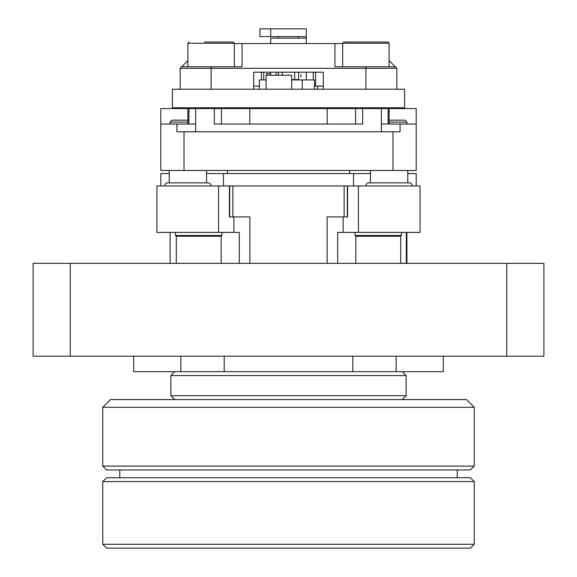 <?xml version="1.0" encoding="UTF-8"?>
<svg xmlns="http://www.w3.org/2000/svg" width="577" height="577" viewBox="0 0 577 577"><rect width="100%" height="100%" fill="white"/><g stroke="black" fill="none" stroke-linecap="round" stroke-linejoin="round"><path stroke-width="0.87" d="M416.197 124.041L400.07 124.041L400.07 131.78L184.02 131.78L184.02 170.475L416.197 170.475L416.197 108.563L388.112 108.563L388.112 124.041M327.195 124.041L327.195 108.563L388.112 108.563M249.805 124.041L249.805 108.563L221.431 108.563L221.431 124.041M188.888 124.041L188.888 108.563L355.569 108.563L355.569 124.041M188.888 108.563L160.803 108.563L160.803 170.475L184.02 170.475M160.803 108.563L160.803 124.041L176.93 124.041L176.93 131.78L184.02 131.78M381.368 108.563L381.368 124.041L400.07 124.041M362.659 108.563L362.659 124.041L214.341 124.041L214.341 108.563M176.93 124.041L195.632 124.041L195.632 131.78M187.893 108.563L187.893 124.041L187.893 108.563M389.107 108.563L389.107 124.041M187.893 120.175L172.025 120.175L170.092 122.108L170.092 124.041M389.107 122.108L406.908 122.108L404.975 120.175L389.107 120.175M164.676 185.953A3.094 3.094 0 0 1 167.77 182.859L208.016 182.859A3.094 3.094 0 0 1 211.11 185.953M365.89 185.953A3.094 3.094 0 0 1 368.984 182.859L409.23 182.859A3.094 3.094 0 0 1 412.324 185.953M370.434 170.475L370.434 182.859M407.788 170.475L407.788 182.859M169.212 170.475L169.212 182.859M206.566 170.475L206.566 182.859M70.257 356.218L33.105 356.218L33.105 263.35L543.895 263.35L543.895 356.218L70.257 356.218L70.257 263.35M33.105 356.218L33.105 325.262M355.057 232.394L355.057 235.488L355.829 236.26L400.719 236.26L400.719 263.35L401.491 263.35L337.696 263.35L337.696 232.394L358.425 232.394L358.425 185.953L156.937 185.953L156.937 232.394L218.575 232.394L218.575 185.953M358.425 185.953L420.063 185.953L420.063 232.394L358.425 232.394M355.057 263.35L355.829 263.35L355.829 236.26M221.943 263.35L175.509 263.35L176.281 263.35L176.281 236.26L221.171 236.26L221.171 263.35L239.304 263.35L239.304 232.394L218.575 232.394M218.849 263.35L156.937 263.35L218.849 263.35M420.063 263.35L358.151 263.35L420.063 263.35M337.696 263.35L249.855 263.35L249.855 216.916L229.408 216.916L229.408 185.953M435.541 263.35L406.908 263.35L406.908 232.394L406.908 263.35L401.491 263.35M175.509 263.35L141.459 263.35M170.092 263.35L170.092 232.394M327.145 263.35L327.145 216.916L347.592 216.916L347.592 185.953M239.304 263.35L249.855 263.35M344.13 185.953L344.13 216.916L347.318 216.916L347.318 185.953M229.682 185.953L229.682 216.916L232.87 216.916L232.87 185.953M443.287 356.218L443.287 371.696L396.154 371.696L396.154 356.218M396.154 371.696L133.713 371.696L133.713 356.218M224.193 371.696L224.193 356.218M352.807 371.696L352.807 356.218M180.846 371.696L180.846 356.218M343.914 42.006L387.874 42.006L389.107 43.246L342.673 43.246L343.914 42.006M359.197 42.006L352.497 42.006M180.154 89.219L180.154 68.317L365.89 68.317L365.89 66.773L395.303 66.773L389.107 60.578M365.89 66.773L334.934 66.773L334.934 43.556L234.327 43.556M242.066 43.556L242.066 66.773L181.697 66.773L187.893 60.578M323.329 89.219L323.329 72.19L253.671 72.19L253.671 89.219M396.846 89.219L396.846 68.317L395.303 66.773L396.846 68.317L365.89 68.317L365.89 89.219M342.673 43.556L334.934 43.556M180.154 68.317L181.697 66.773M314.451 86.117L315.59 86.117L315.59 72.19M313.268 72.19L313.268 79.929M259.405 86.117L253.671 86.117M263.732 79.929L263.732 72.19M323.329 86.117L315.59 86.117M355.057 235.488L401.491 235.488L400.719 236.26M401.491 232.394L401.491 235.488M396.074 356.218L360.474 356.218M175.509 232.394L175.509 235.488L221.943 235.488L221.171 236.26M175.509 235.488L176.281 236.26M221.943 232.394L221.943 235.488M216.526 356.218L180.926 356.218M404.585 108.563L404.585 89.219L172.415 89.219L172.415 107.791L404.585 107.791L172.415 107.791L172.415 108.563M204.417 42.006L233.086 42.006L234.327 43.246L187.893 43.246L189.126 42.006M306.3 43.556L306.3 28.85L270.7 28.85L270.7 36.589L259.866 36.589L259.866 28.85L270.7 28.85M306.3 36.589L270.7 36.589M298.561 72.19L298.561 79.633L294.688 79.633L294.688 72.19M294.688 79.633L291.645 79.633M282.312 75.284L282.312 72.19M278.439 75.284L278.439 72.19M278.439 38.14L278.439 36.589M298.561 38.14L298.561 36.589M300.884 76.835L300.884 74.512M276.116 72.19L276.116 75.284L276.116 72.19M306.3 72.19L306.3 79.929M270.7 75.284L270.7 72.19M270.7 43.556L270.7 38.14L306.3 38.14M266.48 75.284L266.48 73.741L270.7 73.741M317.595 89.219L317.595 86.117M259.405 89.219L259.405 79.929L266.091 79.929M266.091 89.219L266.091 75.284L291.645 75.284L291.645 89.219M291.645 79.929L314.451 79.929L314.451 89.219M302.261 89.219L302.261 79.929M169.212 173.576L160.803 173.576L160.803 185.953M416.197 185.953L416.197 173.576L407.788 173.576M370.434 173.576L206.566 173.576M223.494 173.576L223.494 185.953M353.506 173.576L353.506 185.953M288.5 395.685L170.864 395.685L170.864 375.569L406.136 375.569L406.136 395.685L288.5 395.685M474.244 407.297L102.756 407.297L102.756 466.115L474.244 466.115L474.244 407.297L466.504 399.558L110.495 399.558L102.756 407.297M474.244 466.115L470.37 469.981L106.63 469.981L102.756 466.115M474.244 481.593L102.756 481.593L102.756 544.277L474.244 544.277L474.244 481.593L470.37 477.72L106.63 477.72L102.756 481.593M474.244 544.277L470.37 548.15L106.63 548.15L102.756 544.277M392.98 131.78L392.98 170.475M381.368 124.041L381.368 131.78M195.632 108.563L195.632 124.041M187.893 122.108L170.092 122.108M506.743 356.218L506.743 263.35M406.302 263.35L406.302 232.394M406.908 263.35L406.908 232.394M343.113 232.394L343.113 216.916M233.887 232.394L233.887 216.916M211.11 89.219L211.11 66.773M261.41 79.929L261.41 72.19M227.36 170.475L227.36 173.576M349.64 170.475L349.64 173.576M406.908 122.108L406.908 124.041M342.673 43.246L342.673 66.773M389.107 43.246L389.107 66.773M187.893 43.246L187.893 66.773M234.327 43.246L234.327 66.773M174.737 371.696L170.864 375.569M402.263 371.696L406.136 375.569M174.737 399.558L170.864 395.685M402.263 399.558L406.136 395.685M457.215 469.981L457.215 477.72M119.785 469.981L119.785 477.72"/></g></svg>
